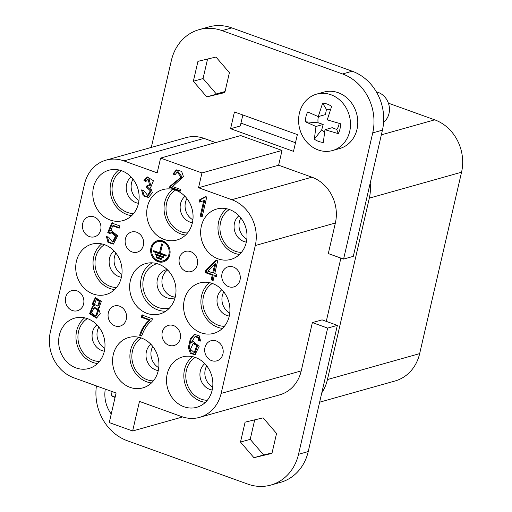 <?xml version="1.0" encoding="UTF-8"?>
<svg xmlns="http://www.w3.org/2000/svg" width="512" height="512" viewBox="0 0 512 512"><rect width="100%" height="100%" fill="white"/><g stroke="black" fill="none" stroke-linecap="round" stroke-linejoin="round"><path stroke-width="0.77" d="M153.696 250.694L159.533 252.8L161.587 243.923L162.483 244.25L160.435 253.12L166.278 255.226L166.048 256.211L153.466 251.68L153.696 250.694M168.909 254.355A9.939 8.71 -105.7 0 0 166.406 244.576A9.939 8.71 -105.7 0 0 157.683 241.709A9.939 8.71 -105.7 0 0 151.987 253.638A9.939 8.71 -105.7 0 0 163.066 260.851A9.939 8.71 -105.7 0 0 168.909 254.355M154.95 254.752L155.174 253.766L163.712 256.838L163.488 257.824L154.95 254.752L156.013 254.067M156.205 257.734L156.435 256.749L161.376 258.528L161.152 259.514L156.205 257.734L157.274 257.05M180.243 190.682L170.4 187.142L169.427 187.411L180.115 191.258M180 191.75L180.538 189.421L172.602 186.566L183.43 176.582L181.619 171.379L176.371 169.894L172.934 173.946L174.918 174.931L177.197 171.994L181.082 177.19L169.92 186.304L169.306 187.904M169.811 254.675A10.989 9.632 -105.7 0 0 167.04 243.872A10.989 9.632 -105.7 0 0 157.395 240.704A10.989 9.632 -105.7 0 0 151.104 253.888A10.989 9.632 -105.7 0 0 163.347 261.862A10.989 9.632 -105.7 0 0 169.811 254.675M175.584 190.163A26.163 22.925 74.3 0 1 193.037 215.168A26.163 22.925 74.3 0 1 178.016 239.674A26.163 22.925 74.3 0 1 147.821 221.018A26.163 22.925 74.3 0 1 163.872 189.357A26.163 22.925 74.3 0 1 175.584 190.163M212.243 275.123L211.155 279.84L213.139 280.557L214.234 275.834L216.416 276.621L216.928 274.4L214.746 273.619L217.696 260.838L216.07 260.256L205.741 270.374L205.222 272.595L212.243 275.123L213.216 274.848L206.195 272.32L206.707 270.106L216.576 260.435M108.595 237.114L106.458 236.582L108.013 242.419L113.318 244.134L117.709 235.763L111.258 230.643L110.63 230.861L112.73 225.875L119.187 228.198L119.718 225.882L111.674 222.982L107.77 232.55L109.568 233.517L111.104 232.576L115.539 236.154L112.531 242.042L108.595 237.114M92.275 303.872L93.741 306.106L92.499 306.24L89.568 313.734L96.525 318.15L100.23 313.536L98.278 307.738L99.053 307.597L101.434 301.286L95.328 297.613L92.275 303.872L93.248 303.603L95.821 297.51M198.65 340.582L200.672 341.101L199.149 335.75L194.381 334.368L190.355 338.65L188.346 347.686L190.374 353.37L195.027 354.746L199.168 346.323L193.197 341.491L191.162 342.79L195.149 336.416L198.381 338.24L198.65 340.582L199.622 340.307L199.354 337.965L196.115 336.141L195.149 336.416M141.894 315.002L141.357 317.325L149.28 320.179C144.576 324.301 141.376 329.338 139.661 335.277L141.702 336.013C144.224 328.877 147.635 323.757 151.93 320.653L152.365 318.771L141.894 315.002M200.186 216.096L202.17 216.813L206.739 197.011L205.459 196.55L199.635 199.814L199.098 202.157L203.744 200.672L200.186 216.096L201.152 215.821L204.717 200.397L203.744 200.672M125.402 238.848A10.464 9.171 74.3 0 1 131.558 232.006A10.464 9.171 74.3 0 1 143.219 239.597A10.464 9.171 74.3 0 1 137.222 252.154A10.464 9.171 74.3 0 1 128.045 249.139A10.464 9.171 74.3 0 1 125.402 238.848M108.333 312.794A10.464 9.171 74.3 0 1 114.49 305.952A10.464 9.171 74.3 0 1 126.15 313.542A10.464 9.171 74.3 0 1 120.154 326.099A10.464 9.171 74.3 0 1 110.97 323.085A10.464 9.171 74.3 0 1 108.333 312.794M82.707 223.488A10.464 9.171 74.3 0 1 88.864 216.646A10.464 9.171 74.3 0 1 100.525 224.237A10.464 9.171 74.3 0 1 94.528 236.794A10.464 9.171 74.3 0 1 85.35 233.779A10.464 9.171 74.3 0 1 82.707 223.488M65.638 297.434A10.464 9.171 74.3 0 1 71.795 290.592A10.464 9.171 74.3 0 1 83.456 298.182A10.464 9.171 74.3 0 1 77.459 310.739A10.464 9.171 74.3 0 1 68.275 307.725A10.464 9.171 74.3 0 1 65.638 297.434M158.509 264.109A26.163 22.925 74.3 0 1 175.968 289.114A26.163 22.925 74.3 0 1 160.947 313.619A26.163 22.925 74.3 0 1 130.746 294.963A26.163 22.925 74.3 0 1 146.797 263.302A26.163 22.925 74.3 0 1 158.509 264.109M141.44 338.054A26.163 22.925 74.3 0 1 158.893 363.059A26.163 22.925 74.3 0 1 143.872 387.565A26.163 22.925 74.3 0 1 113.677 368.909A26.163 22.925 74.3 0 1 129.728 337.248A26.163 22.925 74.3 0 1 141.44 338.054M195.366 357.453A26.163 22.925 74.3 0 1 212.826 382.464A26.163 22.925 74.3 0 1 197.805 406.97A26.163 22.925 74.3 0 1 167.61 388.307A26.163 22.925 74.3 0 1 183.654 356.646A26.163 22.925 74.3 0 1 195.366 357.453M212.442 283.507A26.163 22.925 74.3 0 1 229.894 308.518A26.163 22.925 74.3 0 1 214.874 333.024A26.163 22.925 74.3 0 1 184.678 314.362A26.163 22.925 74.3 0 1 200.73 282.701A26.163 22.925 74.3 0 1 212.442 283.507M229.51 209.562A26.163 22.925 74.3 0 1 246.97 234.573A26.163 22.925 74.3 0 1 231.949 259.072A26.163 22.925 74.3 0 1 201.747 240.416A26.163 22.925 74.3 0 1 217.798 208.755A26.163 22.925 74.3 0 1 229.51 209.562M87.507 318.65A26.163 22.925 74.3 0 1 104.966 343.661A26.163 22.925 74.3 0 1 89.946 368.16A26.163 22.925 74.3 0 1 59.744 349.504A26.163 22.925 74.3 0 1 75.795 317.843A26.163 22.925 74.3 0 1 87.507 318.65M104.582 244.704A26.163 22.925 74.3 0 1 122.035 269.709A26.163 22.925 74.3 0 1 107.014 294.214A26.163 22.925 74.3 0 1 76.819 275.558A26.163 22.925 74.3 0 1 92.87 243.898A26.163 22.925 74.3 0 1 104.582 244.704M121.651 170.758A26.163 22.925 74.3 0 1 139.11 195.763A26.163 22.925 74.3 0 1 124.09 220.269A26.163 22.925 74.3 0 1 93.888 201.613A26.163 22.925 74.3 0 1 109.939 169.952A26.163 22.925 74.3 0 1 121.651 170.758M204.954 347.558A10.464 9.171 74.3 0 1 211.11 340.717A10.464 9.171 74.3 0 1 222.771 348.307A10.464 9.171 74.3 0 1 216.774 360.864A10.464 9.171 74.3 0 1 207.597 357.843A10.464 9.171 74.3 0 1 204.954 347.558M222.029 273.613A10.464 9.171 74.3 0 1 228.186 266.771A10.464 9.171 74.3 0 1 239.846 274.362A10.464 9.171 74.3 0 1 233.85 286.918A10.464 9.171 74.3 0 1 224.666 283.898A10.464 9.171 74.3 0 1 222.029 273.613M162.259 332.198A10.464 9.171 74.3 0 1 168.416 325.357A10.464 9.171 74.3 0 1 180.077 332.947A10.464 9.171 74.3 0 1 174.08 345.504A10.464 9.171 74.3 0 1 164.902 342.483A10.464 9.171 74.3 0 1 162.259 332.198M179.334 258.253A10.464 9.171 74.3 0 1 185.491 251.411A10.464 9.171 74.3 0 1 197.152 259.002A10.464 9.171 74.3 0 1 191.155 271.558A10.464 9.171 74.3 0 1 181.971 268.538A10.464 9.171 74.3 0 1 179.334 258.253M109.267 422.586L132.64 430.989L139.469 401.414L181.709 416.614A36.627 32.096 -105.7 0 0 199.59 417.363A36.627 32.096 -105.7 0 0 221.139 393.421L255.283 245.53A36.627 32.096 -105.7 0 0 231.789 199.706L198.534 187.738L201.946 172.947L160.602 158.074L157.184 172.864L123.93 160.896A36.627 32.096 -105.7 0 0 106.048 160.147A36.627 32.096 -105.7 0 0 84.506 184.09L50.362 331.981A36.627 32.096 -105.7 0 0 73.85 377.805L116.096 393.005L109.267 422.586M141.568 189.907L143.629 190.298L147.654 195.398L150.317 190.81L146.445 187.187L147.155 185.139L149.658 185.389L148.077 179.053L145.843 181.638L143.955 180.493L147.322 176.973L153.427 180.73L150.816 187.066L150.406 187.155L152.39 192.685L148.486 197.491L143.206 195.872L141.568 189.907M327.654 328.09L312.378 322.592L322.086 319.866L337.363 325.363L327.654 328.09L298.522 454.291L308.23 451.565A47.098 41.267 74.3 0 1 280.525 482.349L270.822 485.075A47.098 41.267 -105.7 0 0 298.522 454.291M221.139 393.421L301.222 370.906L312.378 322.592M301.222 370.906A36.627 32.096 74.3 0 1 279.68 394.848L199.59 417.363M96.422 385.926A47.098 41.267 -105.7 0 0 127.386 440.774L247.827 484.109A47.098 41.267 -105.7 0 0 270.822 485.075M240.499 442.074L245.101 422.15L263.13 417.843L276.557 433.466L271.955 453.389L253.926 457.69L240.499 442.074L250.208 439.341L263.635 454.963L272.058 452.954M132.64 430.989L182.643 416.934M215.981 57.037L229.408 72.659L224.806 92.582L206.778 96.883L193.35 81.261L197.952 61.338L215.981 57.037M207.558 59.046L203.059 78.534L193.35 81.261M203.059 78.534L216.486 94.157L206.778 96.883M216.486 94.157L224.909 92.147M131.674 215.648A25.235 22.112 74.3 0 1 111.181 196.749A25.235 22.112 74.3 0 1 118.822 169.946M133.574 213.594A23.027 20.179 74.3 0 1 113.043 196.23A23.027 20.179 74.3 0 1 121.517 170.707M138.477 203.29A14.65 12.838 74.3 0 1 126.829 192.352A14.65 12.838 74.3 0 1 131.072 176.941M138.963 200.397A14.65 12.838 74.3 0 1 132.992 179.162M114.598 289.594A25.235 22.112 74.3 0 1 94.106 270.694A25.235 22.112 74.3 0 1 101.747 243.891M116.499 287.539A23.027 20.179 74.3 0 1 95.968 270.176A23.027 20.179 74.3 0 1 104.442 244.653M121.408 277.235A14.65 12.838 74.3 0 1 109.76 266.298A14.65 12.838 74.3 0 1 113.997 250.886M121.888 274.342A14.65 12.838 74.3 0 1 115.923 253.107M97.53 363.539A25.235 22.112 74.3 0 1 77.037 344.646A25.235 22.112 74.3 0 1 84.678 317.837M99.43 361.485A23.027 20.179 74.3 0 1 78.899 344.122A23.027 20.179 74.3 0 1 87.373 318.598M104.333 351.181A14.65 12.838 74.3 0 1 92.685 340.243A14.65 12.838 74.3 0 1 96.928 324.838M104.819 348.288A14.65 12.838 74.3 0 1 98.848 327.053M239.533 254.451A25.235 22.112 74.3 0 1 219.04 235.558A25.235 22.112 74.3 0 1 226.682 208.749M241.434 252.397A23.027 20.179 74.3 0 1 220.902 235.034A23.027 20.179 74.3 0 1 229.376 209.517M246.336 242.099A14.65 12.838 74.3 0 1 234.688 231.155A14.65 12.838 74.3 0 1 238.931 215.75M246.822 239.2A14.65 12.838 74.3 0 1 240.851 217.965M222.458 328.397A25.235 22.112 74.3 0 1 201.965 309.504A25.235 22.112 74.3 0 1 209.606 282.694M224.358 326.342A23.027 20.179 74.3 0 1 203.827 308.979A23.027 20.179 74.3 0 1 212.301 283.462M229.267 316.045A14.65 12.838 74.3 0 1 217.619 305.101A14.65 12.838 74.3 0 1 221.856 289.696M229.754 313.146A14.65 12.838 74.3 0 1 223.782 291.91M205.389 402.342A25.235 22.112 74.3 0 1 184.896 383.45A25.235 22.112 74.3 0 1 192.538 356.64M207.29 400.288A23.027 20.179 74.3 0 1 186.758 382.925A23.027 20.179 74.3 0 1 195.232 357.408M212.192 389.99A14.65 12.838 74.3 0 1 200.544 379.046A14.65 12.838 74.3 0 1 204.787 363.642M212.678 387.091A14.65 12.838 74.3 0 1 206.707 365.856M185.6 235.053A25.235 22.112 74.3 0 1 165.107 216.154A25.235 22.112 74.3 0 1 172.749 189.35M187.501 232.992A23.027 20.179 74.3 0 1 166.97 215.629A23.027 20.179 74.3 0 1 175.443 190.112M192.41 222.694A14.65 12.838 74.3 0 1 180.762 211.757A14.65 12.838 74.3 0 1 184.998 196.346M192.89 219.802A14.65 12.838 74.3 0 1 186.918 198.566M151.456 382.944A25.235 22.112 74.3 0 1 130.963 364.045A25.235 22.112 74.3 0 1 138.605 337.242M153.357 380.89A23.027 20.179 74.3 0 1 132.826 363.52A23.027 20.179 74.3 0 1 141.299 338.003M158.266 370.586A14.65 12.838 74.3 0 1 146.618 359.648A14.65 12.838 74.3 0 1 150.854 344.237M158.752 367.693A14.65 12.838 74.3 0 1 152.781 346.458M165.869 311.149A25.574 22.413 74.3 0 1 141.683 291.885A25.574 22.413 74.3 0 1 152.288 262.842M169.536 307.974A23.027 20.179 74.3 0 1 143.834 291.283A23.027 20.179 74.3 0 1 157.075 263.642M175.091 297.645A14.65 12.838 74.3 0 1 173.946 298.035A14.65 12.838 74.3 0 1 157.619 287.405A14.65 12.838 74.3 0 1 166.016 269.824A14.65 12.838 74.3 0 1 167.194 269.562M175.238 297.062A14.65 12.838 74.3 0 1 162.547 286.022A14.65 12.838 74.3 0 1 167.629 269.984M253.926 457.69L263.635 454.963M254.707 419.853L250.208 439.341M106.048 160.147L186.131 137.626A36.627 32.096 74.3 0 1 204.013 138.381L215.693 142.586M201.946 172.947L282.029 150.432L278.618 165.222L311.872 177.184A36.627 32.096 74.3 0 1 335.366 223.014L255.283 245.53M160.602 158.074L240.685 135.558L282.029 150.432M278.618 165.222L198.534 187.738M242.835 114.976L240.288 125.99L230.579 128.717L234.451 111.955L297.37 134.592L293.498 151.354L230.579 128.717M240.954 123.117L295.488 142.739M335.366 223.014L328.307 253.574L343.59 259.072L353.299 256.346L382.432 130.144L372.723 132.877A47.098 41.267 -105.7 0 0 342.522 73.952L352.23 71.226A47.098 41.267 74.3 0 1 382.432 130.144M343.59 259.072L372.723 132.877M352.23 71.226L231.782 27.891L222.08 30.624L342.522 73.952M222.08 30.624A47.098 41.267 -105.7 0 0 199.085 29.651L208.794 26.925A47.098 41.267 74.3 0 1 231.782 27.891M199.085 29.651A47.098 41.267 -105.7 0 0 171.386 60.435L151.309 147.418M337.363 325.363L308.23 451.565M332.474 150.554L339.757 148.506A29.306 25.677 -105.7 0 0 356.992 129.35A29.306 25.677 -105.7 0 0 349.6 100.538A29.306 25.677 -105.7 0 0 323.891 92.083L316.608 94.131A29.306 25.677 -105.7 0 0 299.821 129.293A29.306 25.677 -105.7 0 0 332.474 150.554A29.306 25.677 -105.7 0 0 349.709 131.392A29.306 25.677 -105.7 0 0 342.317 102.586A29.306 25.677 -105.7 0 0 316.608 94.131M340.883 258.099L326.272 321.37M319.629 402.189L395.04 380.986A41.862 36.685 -105.7 0 0 419.661 353.619L461.549 172.205A41.862 36.685 -105.7 0 0 434.701 119.834L388.403 103.174M370.202 183.13A41.862 36.685 74.3 0 1 369.325 198.138L327.443 379.552A41.862 36.685 74.3 0 1 321.786 392.838M322.637 103.162A19.808 17.357 -105.7 0 1 331.629 106.4L327.245 119.853L340.525 123.757A19.808 17.357 -105.7 0 1 339.994 128.902A19.808 17.357 -105.7 0 1 338.246 133.613L336.717 129.478L332.173 127.686L324.973 129.709L323.315 142.4A19.808 17.357 -105.7 0 1 314.33 139.162L315.981 126.477L305.427 121.805A19.808 17.357 -105.7 0 1 307.706 111.949L318.259 116.614L322.637 103.162L326.426 109.408L325.459 114.592L318.259 116.614M314.33 139.162L321.728 129.773L323.181 124.454L318.15 122.797L305.427 121.805M321.728 129.773A12.006 10.522 -105.7 0 0 324.608 131.923M318.522 116.544A12.006 10.522 -105.7 0 0 318.15 122.797M330.477 109.67A12.006 10.522 -105.7 0 0 326.426 109.408M336.717 129.478A12.006 10.522 -105.7 0 0 339.142 123.373M338.246 133.613L324.973 129.709M315.981 126.477L323.181 124.454M383.597 122.227A16.851 14.765 -105.7 0 0 388.947 105.05A16.851 14.765 -105.7 0 0 376.39 91.891M105.299 389.12A29.306 25.677 -105.7 0 0 111.245 414.029M112.064 391.558A19.808 17.357 -105.7 0 0 111.693 395.949L115.053 397.523M115.354 396.224L111.693 395.949M202.304 216.237L201.152 215.821M200.659 199.578L206.029 196.755M199.098 202.157L200.07 201.882L200.608 199.546M201.574 201.626L200.07 201.882M141.357 317.325L142.33 317.056L142.867 314.726M149.28 320.179L150.246 319.904L142.33 317.056M139.661 335.277L140.634 335.002C142.342 329.062 145.549 324.026 150.246 319.904M141.875 335.45L140.634 335.002M194.246 352.672L195.219 352.397L197.754 345.293L194.131 343.226L193.158 343.494L196.781 345.568L194.246 352.672L190.483 349.235L193.158 343.494M200.717 340.589L199.622 340.307M191.162 342.79L193.702 341.382M195.501 354.579L191.162 352.902L189.318 347.411L191.162 338.758L194.874 334.266M198.381 338.24L199.354 337.965M95.731 316.07L96.704 315.795L98.803 309.683L94.925 307.578L93.952 307.846L97.83 309.952L95.731 316.07L91.488 312.883L93.952 307.846M97.677 306.08L98.65 305.811L100.269 301.114L97.146 299.443L96.173 299.718L99.296 301.382L97.677 306.08L94.502 304.416L96.173 299.718M93.741 306.106L94.714 305.83L93.248 303.603M96.998 317.984L90.547 313.491L92.998 306.138M98.278 307.738L99.52 307.43M110.63 230.861L111.738 230.534M113.798 243.968L108.947 242.106L107.366 236.806M112.73 225.875L113.702 225.6L119.322 227.622M107.77 232.55L108.736 232.275L112.646 222.714M110.534 233.248L108.736 232.275M112.531 242.042L113.504 241.773L116.512 235.885L112.07 232.307L111.104 232.576M214.81 264.013L212.755 272.902L213.728 272.627L215.782 263.738L214.81 264.013L207.693 271.078L212.755 272.902M211.155 279.84L212.128 279.571L213.216 274.848M213.274 279.981L212.128 279.571M214.234 275.834L215.2 275.565L216.55 276.045M205.741 270.374L206.707 270.106M205.222 272.595L206.195 272.32M172.934 173.946L173.907 173.67L176.87 169.792M175.104 174.266L173.907 173.67M170.272 187.629L170.893 186.035L182.054 176.915L178.17 171.718L177.197 171.994M146.445 187.187L147.411 186.918L151.29 190.541L148.627 195.13L147.654 195.398M148.122 184.864L147.411 186.918M148.077 179.053L149.05 178.784L150.63 185.12L149.658 185.389M143.955 180.493L144.928 180.218L146.138 180.954M147.814 176.864L144.928 180.218M150.406 187.155L151.2 186.931M142.483 190.08L144.115 195.533L148.966 197.325M163.827 261.709A10.989 9.632 74.3 0 1 154.003 257.587M151.654 249.222A10.989 9.632 74.3 0 1 157.888 240.582M170.061 253.069A9.939 8.71 74.3 0 1 169.882 254.08A9.939 8.71 74.3 0 1 164.032 260.582L163.066 260.851M157.683 241.709L158.65 241.44A9.939 8.71 74.3 0 1 167.712 244.704M162.419 244.224L160.506 252.525L159.533 252.8M166.182 255.635L154.438 251.411L154.534 251.002M154.438 251.411L153.466 251.68M163.622 257.248L155.917 254.477M161.28 258.938L157.178 257.459M204.013 138.381L123.93 160.896M231.789 199.706L311.872 177.184M381.35 134.835L434.701 119.834M369.325 198.138L461.549 172.205M327.443 379.552L419.661 353.619M196.781 345.568L197.754 345.293M97.83 309.952L98.803 309.683M99.296 301.382L100.269 301.114M169.92 186.304L170.893 186.035M216.326 93.971L225.056 91.514"/></g></svg>
